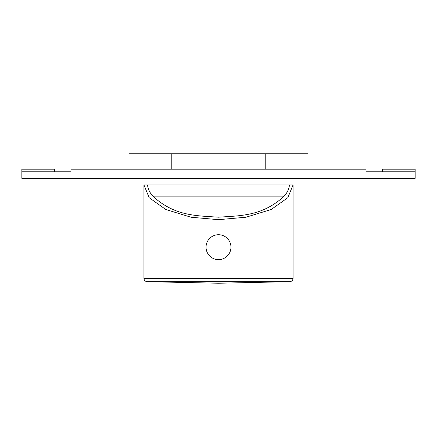 <?xml version="1.0" encoding="UTF-8"?>
<svg xmlns="http://www.w3.org/2000/svg" width="437" height="437" viewBox="0 0 437 437"><rect width="100%" height="100%" fill="white"/><g stroke="black" fill="none" stroke-linecap="round" stroke-linejoin="round"><path stroke-width="0.66" d="M289.857 281.663L218.5 283.231L147.143 281.663L289.857 281.663C291.812 281.433 292.877 280.341 293.063 278.385L293.063 184.906L143.937 184.906L149.17 197.704L165.776 209.492L191.056 217.233L218.5 219.674L245.944 217.233L271.224 209.492L287.83 197.704L293.063 184.906M143.937 184.906L143.937 278.385L293.063 278.385M289.458 184.906L147.542 184.906C147.881 188.773 149.634 192.515 152.808 196.142C174.707 216.342 196.601 215.66 218.5 217.194C240.399 215.66 262.293 216.342 284.192 196.142C287.366 192.515 289.119 188.773 289.458 184.906M284.192 196.142L152.808 196.142M230.955 247.178A12.455 12.455 0 0 1 218.5 259.633A12.455 12.455 0 0 1 206.046 247.178A12.455 12.455 0 0 1 218.5 234.724A12.455 12.455 0 0 1 230.955 247.178M415.15 171.796L365.988 171.796L365.988 169.174L71.013 169.174L71.013 171.796L21.85 171.796L21.85 178.351L415.15 178.351L415.15 169.174L382.375 169.174L382.375 171.796M21.85 171.796L21.85 169.174L54.625 169.174L54.625 171.796M129.024 169.174L129.024 153.769L307.976 153.769L307.976 169.174M143.937 278.385C144.123 280.341 145.188 281.433 147.143 281.663M171.796 169.174L171.796 153.769M265.204 169.174L265.204 153.769"/></g></svg>
